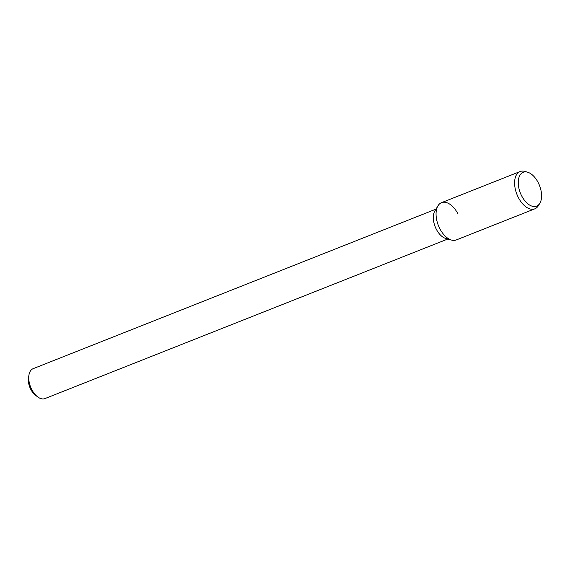 <?xml version="1.0" encoding="UTF-8"?>
<svg xmlns="http://www.w3.org/2000/svg" width="570" height="570" viewBox="0 0 570 570"><rect width="100%" height="100%" fill="white"/><g stroke="black" fill="none" stroke-linecap="round" stroke-linejoin="round"><path stroke-width="0.85" d="M435.972 209.133L33.124 368.683A16.074 9.084 68.4 0 0 28.949 375.024L28.5 377.725A12.861 7.268 68.4 0 0 35.404 395.153L37.577 396.813A16.074 9.084 68.4 0 0 44.966 398.58L447.813 239.022M28.949 375.024A16.074 9.084 68.4 0 0 37.577 396.813M437.967 205.827L434.86 210.978A16.074 9.084 68.4 0 0 435.188 226.732A16.074 9.084 68.4 0 0 445.733 238.438L451.526 240.07A20.05 11.329 68.4 0 1 438.38 225.471A20.05 11.329 68.4 0 1 437.967 205.827A20.05 11.329 68.4 0 1 457.888 213.743M527.542 172.183L524.835 171.42A20.05 11.329 68.4 0 0 520.068 171.549L441.529 202.656A20.05 11.329 68.4 0 0 438.38 225.471A20.05 11.329 68.4 0 0 456.292 239.941L534.831 208.834A20.05 11.329 68.4 0 0 538.394 205.663L539.847 203.255A18.19 10.281 68.4 0 0 538.066 182.357A18.19 10.281 68.4 0 0 527.542 172.183A18.19 10.281 68.4 0 0 520.36 193.002A18.19 10.281 68.4 0 0 539.847 203.255M520.068 171.549A20.05 11.329 68.4 0 0 516.919 194.363A20.05 11.329 68.4 0 0 534.831 208.834"/></g></svg>
